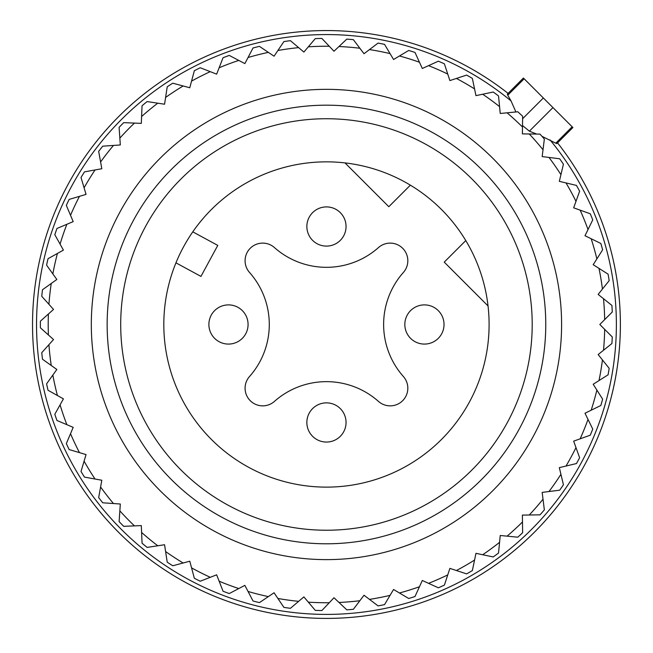 <?xml version="1.0" encoding="UTF-8"?>
<svg xmlns="http://www.w3.org/2000/svg" width="653" height="653" viewBox="0 0 653 653"><rect width="100%" height="100%" fill="white"/><g stroke="black" fill="none" stroke-linecap="round" stroke-linejoin="round"><path stroke-width="0.98" d="M608.498 407.235A293.932 293.932 0 0 0 557.556 142.868A293.932 293.932 0 0 1 409.211 606.523A293.932 293.932 0 0 0 557.556 142.868A293.932 293.932 0 0 1 409.211 606.523A293.932 293.932 0 0 1 44.42 407.235A293.932 293.932 0 0 1 508.075 93.379M378.487 401.415A78.384 78.384 0 0 0 274.423 401.415A17.639 17.639 0 0 1 250.246 400.689A17.639 17.639 0 0 1 249.528 376.512A78.384 78.384 0 0 0 249.528 272.456A17.639 17.639 0 0 1 250.246 248.279A17.639 17.639 0 0 1 274.423 247.56A78.384 78.384 0 0 0 378.487 247.56A17.639 17.639 0 0 1 402.664 248.279A17.639 17.639 0 0 1 403.383 272.456A78.384 78.384 0 0 0 403.383 376.512A17.639 17.639 0 0 1 402.664 400.689A17.639 17.639 0 0 1 378.487 401.415M183.73 246.508A162.638 162.638 0 0 1 404.427 181.754A162.638 162.638 0 0 1 469.189 402.46A162.638 162.638 0 0 1 248.483 467.213A162.638 162.638 0 0 1 183.73 246.508M345.004 162.907L388.813 206.707L410.362 185.158M465.785 240.582L444.236 262.131L488.036 305.939M192.782 231.839L217.776 245.406L200.944 276.407L175.951 262.832M145.897 225.84A205.752 205.752 0 0 1 425.095 143.921A205.752 205.752 0 0 1 507.022 423.128A205.752 205.752 0 0 1 227.815 505.047A205.752 205.752 0 0 1 145.897 225.84M429.952 305.686A19.598 19.598 0 0 0 405.627 318.966A19.598 19.598 0 0 0 418.916 343.29A19.598 19.598 0 0 0 443.232 330.002A19.598 19.598 0 0 0 429.952 305.686M331.977 403.66A19.598 19.598 0 0 0 307.653 416.941A19.598 19.598 0 0 0 320.941 441.265A19.598 19.598 0 0 0 345.257 427.976A19.598 19.598 0 0 0 331.977 403.66M233.994 305.686A19.598 19.598 0 0 0 209.678 318.966A19.598 19.598 0 0 0 222.967 343.29A19.598 19.598 0 0 0 247.283 330.002A19.598 19.598 0 0 0 233.994 305.686M331.977 207.703A19.598 19.598 0 0 0 307.653 220.992A19.598 19.598 0 0 0 320.941 245.308A19.598 19.598 0 0 0 345.257 232.027A19.598 19.598 0 0 0 331.977 207.703M604.67 319.627L612.277 312.02A286.087 286.087 0 0 0 611.91 305.433L603.511 298.707A278.251 278.251 0 0 1 604.67 319.627L599.813 324.484L612.277 336.948A286.087 286.087 0 0 1 611.91 343.535L603.511 350.261A278.251 278.251 0 0 0 604.67 329.341M603.511 350.261L598.148 354.555L602.441 359.917A278.251 278.251 0 0 1 598.997 380.585L593.193 384.266L596.875 390.061A278.251 278.251 0 0 1 591.169 410.223L584.998 413.243L588.018 419.414A278.251 278.251 0 0 1 580.133 438.824L573.669 441.142L575.987 447.607A278.251 278.251 0 0 1 566.012 466.038L559.335 467.63L560.927 474.315A278.251 278.251 0 0 1 548.985 491.529L542.17 492.386L543.018 499.194A278.251 278.251 0 0 1 529.256 514.997L522.392 515.095L522.49 521.959A278.251 278.251 0 0 1 507.071 536.154L500.231 535.493L499.569 542.325A278.251 278.251 0 0 1 482.689 554.74L475.964 553.328L474.56 560.045A278.251 278.251 0 0 1 456.414 570.526L449.884 568.388L447.746 574.909A278.251 278.251 0 0 1 428.556 583.333L422.303 580.484L419.463 586.737A278.251 278.251 0 0 1 399.465 592.989L393.563 589.471L390.045 595.373A278.251 278.251 0 0 1 369.484 599.389L364.007 595.25L359.86 600.727A278.251 278.251 0 0 1 338.98 602.458L333.993 597.732L329.267 602.727A278.251 278.251 0 0 1 308.322 602.148L303.882 596.907L298.641 601.348A278.251 278.251 0 0 1 277.884 598.466L274.056 592.769L268.359 596.605A278.251 278.251 0 0 1 248.042 591.463L244.859 585.374L238.769 588.557A278.251 278.251 0 0 1 219.147 581.211L216.649 574.811L210.258 577.309A278.251 278.251 0 0 1 191.558 567.849L189.778 561.213L183.15 562.992A278.251 278.251 0 0 1 165.601 551.532L164.564 544.741L157.781 545.777A278.251 278.251 0 0 1 141.603 532.456L141.317 525.6L134.461 525.885A278.251 278.251 0 0 1 119.85 510.866L120.315 504.01L113.467 503.536A278.251 278.251 0 0 1 100.595 486.999L101.819 480.241L95.06 479.024A278.251 278.251 0 0 1 84.09 461.173L86.049 454.586L79.47 452.627A278.251 278.251 0 0 1 70.524 433.674L73.193 427.348L66.867 424.679A278.251 278.251 0 0 1 60.068 404.86L63.414 398.869L57.423 395.514A278.251 278.251 0 0 1 52.844 375.067L56.835 369.476L51.244 365.484A278.251 278.251 0 0 1 48.934 344.662L53.522 339.544L48.404 334.965A278.251 278.251 0 0 1 48.404 314.011L53.522 309.424L48.934 304.306A278.251 278.251 0 0 1 51.244 283.484L56.835 279.492L52.844 273.901A278.251 278.251 0 0 1 57.423 253.454L63.414 250.107L60.068 244.108A278.251 278.251 0 0 1 66.867 224.289L73.193 221.62L70.524 215.294A278.251 278.251 0 0 1 79.47 196.341L86.049 194.382L84.09 187.803A278.251 278.251 0 0 1 95.06 169.951L101.819 168.727L100.595 161.968A278.251 278.251 0 0 1 113.467 145.431L120.315 144.958L119.85 138.109A278.251 278.251 0 0 1 134.461 123.091L141.317 123.376L141.603 116.512A278.251 278.251 0 0 1 157.781 103.19L164.564 104.227L165.601 97.436A278.251 278.251 0 0 1 183.15 85.976L189.778 87.755L191.558 81.119A278.251 278.251 0 0 1 210.258 71.659L216.649 74.156L219.147 67.757A278.251 278.251 0 0 1 238.769 60.411L244.859 63.594L248.042 57.513A278.251 278.251 0 0 1 268.359 52.371L274.056 56.199L277.884 50.501A278.251 278.251 0 0 1 298.641 47.628L303.882 52.069L308.322 46.828A278.251 278.251 0 0 1 329.267 46.249L333.993 51.236L338.98 46.518A278.251 278.251 0 0 1 359.86 48.249L364.007 53.726L369.484 49.579A278.251 278.251 0 0 1 390.045 53.595L393.563 59.496L399.465 55.978A278.251 278.251 0 0 1 419.463 62.239L422.303 68.483L428.556 65.643A278.251 278.251 0 0 1 447.746 74.058L449.884 80.58L456.414 78.442A278.251 278.251 0 0 1 474.56 88.922L475.964 95.64L482.689 94.236A278.251 278.251 0 0 1 499.569 106.643L500.231 113.475L507.071 112.814A278.251 278.251 0 0 1 522.49 127.008L522.392 133.873L529.256 133.971A278.251 278.251 0 0 1 543.018 149.774L542.17 156.589L548.985 157.438A278.251 278.251 0 0 1 560.927 174.653L559.335 181.338L566.012 182.93A278.251 278.251 0 0 1 575.987 201.361L573.669 207.825L580.133 210.144A278.251 278.251 0 0 1 588.018 229.554L584.998 235.725L591.169 238.745A278.251 278.251 0 0 1 596.875 258.906L593.193 264.71L598.997 268.383A278.251 278.251 0 0 1 602.441 289.05L598.148 294.413L603.511 298.707M598.997 380.585L608.082 374.822A286.087 286.087 0 0 0 609.167 368.316L602.441 359.917M596.875 390.061L602.629 399.154A286.087 286.087 0 0 1 600.833 405.497L591.169 410.223M588.018 419.414L592.744 429.078A286.087 286.087 0 0 1 590.263 435.192L580.133 438.824M575.987 447.607L579.619 457.737A286.087 286.087 0 0 1 576.477 463.54L566.012 466.038M560.927 474.315L563.425 484.779A286.087 286.087 0 0 1 559.662 490.199L548.985 491.529M543.018 499.194L544.349 509.879A286.087 286.087 0 0 1 540.023 514.85L529.256 514.997M522.49 521.959L522.637 532.717A286.087 286.087 0 0 1 517.78 537.19L507.071 536.154M499.569 542.325L498.533 553.034A286.087 286.087 0 0 1 493.219 556.944L482.689 554.74M474.56 560.045L472.348 570.583A286.087 286.087 0 0 1 466.634 573.881L456.414 570.526M447.746 574.909L444.391 585.137A286.087 286.087 0 0 1 438.351 587.79L428.556 583.333M419.463 586.737L415.006 596.532A286.087 286.087 0 0 1 408.705 598.499L399.465 592.989M390.045 595.373L384.535 604.621A286.087 286.087 0 0 1 378.063 605.886L369.484 599.389M359.86 600.727L353.371 609.306A286.087 286.087 0 0 1 346.792 609.853L338.98 602.458M329.267 602.727L321.872 610.539A286.087 286.087 0 0 1 315.277 610.359L308.322 602.148M298.641 601.348L290.43 608.302A286.087 286.087 0 0 1 283.9 607.396L277.884 598.466M268.359 596.605L259.429 602.613A286.087 286.087 0 0 1 253.029 600.997L248.042 591.463M238.769 588.557L229.236 593.553A286.087 286.087 0 0 1 223.057 591.234L219.147 581.211M210.258 577.309L200.226 581.227A286.087 286.087 0 0 1 194.341 578.248L191.558 567.849M183.15 562.992L172.751 565.776A286.087 286.087 0 0 1 167.225 562.168L165.601 551.532M157.781 545.777L147.137 547.402A286.087 286.087 0 0 1 142.052 543.214L141.603 532.456M134.461 525.885L123.703 526.326A286.087 286.087 0 0 1 119.107 521.6L119.85 510.866M113.467 503.536L102.733 502.794A286.087 286.087 0 0 1 98.676 497.594L100.595 486.999M95.06 479.024L84.474 477.106A286.087 286.087 0 0 1 81.021 471.482L84.09 461.173M575.987 201.361L579.619 191.231A286.087 286.087 0 0 0 577.521 187.329A286.087 286.087 0 0 0 576.477 185.428L566.012 182.93M580.133 210.144L590.263 213.776A286.087 286.087 0 0 1 592.744 219.89L588.018 229.554M591.169 238.745L600.833 243.471A286.087 286.087 0 0 1 602.629 249.821L596.875 258.906M598.997 268.383L608.082 274.146A286.087 286.087 0 0 1 609.167 280.651L602.441 289.05M560.927 174.653L563.425 164.189A286.087 286.087 0 0 0 559.662 158.769L548.985 157.438M543.018 149.774L544.349 139.097A286.087 286.087 0 0 0 540.023 134.118L529.256 133.971M522.49 127.008L522.637 116.25A286.087 286.087 0 0 0 517.78 111.777L507.071 112.814M499.569 106.643L498.533 95.934A286.087 286.087 0 0 0 493.219 92.024L482.689 94.236M474.56 88.922L472.348 78.393A286.087 286.087 0 0 0 466.634 75.087L456.414 78.442M447.746 74.058L444.391 63.831A286.087 286.087 0 0 0 438.351 61.186L428.556 65.643M419.463 62.239L415.006 52.444A286.087 286.087 0 0 0 408.705 50.469L399.465 55.978M390.045 53.595L384.535 44.355A286.087 286.087 0 0 0 378.063 43.09L369.484 49.579M359.86 48.249L353.371 39.662A286.087 286.087 0 0 0 346.792 39.115L338.98 46.518M329.267 46.249L321.872 38.429A286.087 286.087 0 0 0 315.277 38.617L308.322 46.828M298.641 47.628L290.43 40.674A286.087 286.087 0 0 0 283.9 41.58L277.884 50.501M268.359 52.371L259.429 46.355A286.087 286.087 0 0 0 253.029 47.979L248.042 57.513M238.769 60.411L229.236 55.415A286.087 286.087 0 0 0 223.057 57.733L219.147 67.757M210.258 71.659L200.226 67.749A286.087 286.087 0 0 0 194.341 70.728L191.558 81.119M183.15 85.976L172.751 83.192A286.087 286.087 0 0 0 167.225 86.8L165.601 97.436M157.781 103.19L147.137 101.566A286.087 286.087 0 0 0 142.052 105.762L141.603 116.512M134.461 123.091L123.703 122.642A286.087 286.087 0 0 0 119.107 127.376L119.85 138.109M113.467 145.431L102.733 146.174A286.087 286.087 0 0 0 98.676 151.382L100.595 161.968M95.06 169.951L84.474 171.87A286.087 286.087 0 0 0 81.021 177.485L84.09 187.803M79.47 196.341L69.153 199.41A286.087 286.087 0 0 0 66.337 205.377L70.524 215.294M66.867 224.289L56.958 228.477A286.087 286.087 0 0 0 54.811 234.721L60.068 244.108M57.423 253.454L48.028 258.71A286.087 286.087 0 0 0 46.592 265.142L52.844 273.901M51.244 283.484L42.486 289.736A286.087 286.087 0 0 0 41.759 296.291L48.934 304.306M48.404 314.011L40.388 321.186A286.087 286.087 0 0 0 40.388 327.782L48.404 334.965M48.934 344.662L41.759 352.677A286.087 286.087 0 0 0 42.486 359.232L51.244 365.484M52.844 375.067L46.592 383.825A286.087 286.087 0 0 0 48.028 390.265L57.423 395.514M60.068 404.86L54.811 414.255A286.087 286.087 0 0 0 56.958 420.491L66.867 424.679M70.524 433.674L66.337 443.591A286.087 286.087 0 0 0 69.153 449.558L79.47 452.627M532.815 211.752A235.145 235.145 0 0 0 213.727 118.128A235.145 235.145 0 0 0 120.103 437.216A235.145 235.145 0 0 0 439.191 530.84A235.145 235.145 0 0 0 532.815 211.752M133.996 429.625A219.302 219.302 0 0 1 221.318 132.028A219.302 219.302 0 0 1 518.915 219.343A219.302 219.302 0 0 1 431.6 516.939A219.302 219.302 0 0 1 133.996 429.625M556.503 142.444L556.829 143.587L555.76 143.187L541.949 136.306M536.66 134.069L529.387 131.155L552.952 107.59L572.893 127.531L572.15 126.788L555.76 143.187M522.506 125.556L529.387 131.155M550.03 139.905A289.924 289.924 0 0 1 408.084 602.678A289.924 289.924 0 0 1 48.265 406.109A289.924 289.924 0 0 1 511.038 100.913L515.903 111.965M511.038 100.913L507.756 95.183L507.357 94.114L508.499 94.44M522.604 118.74L543.353 97.991L552.952 107.59M543.353 97.991L523.412 78.05L524.155 78.793L507.756 95.183M556.829 143.595L572.893 127.531M507.348 94.114L523.412 78.05"/></g></svg>
